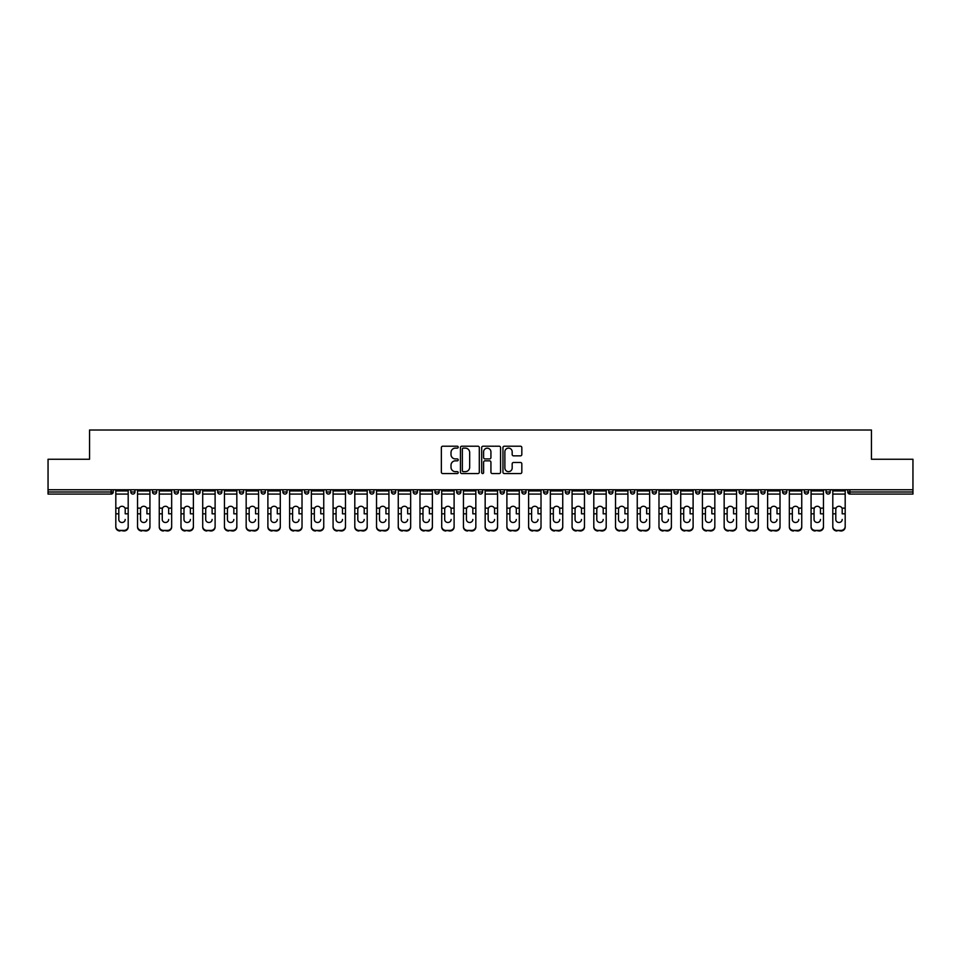 <?xml version="1.0" encoding="UTF-8"?>
<svg xmlns="http://www.w3.org/2000/svg" width="961" height="961" viewBox="0 0 961 961"><rect width="100%" height="100%" fill="white"/><g stroke="black" fill="none" stroke-linecap="round" stroke-linejoin="round"><path stroke-width="1.44" d="M458.217 447.177A0.961 0.961 0 0 0 457.256 446.216L442.733 446.216A1.369 1.369 0 0 0 441.363 447.586L441.363 472.187A1.369 1.369 0 0 0 442.733 473.557L457.256 473.557A0.961 0.961 0 0 0 458.217 472.596A0.961 0.961 0 0 0 457.256 471.647L455.382 471.647A4.373 4.373 0 0 1 451.009 467.274L451.009 465.22A4.373 4.373 0 0 1 455.382 460.848L457.256 460.848A0.961 0.961 0 0 0 458.217 459.887A0.961 0.961 0 0 0 457.256 458.926L455.382 458.926A4.373 4.373 0 0 1 451.009 454.553L451.009 452.511A4.373 4.373 0 0 1 455.382 448.126L457.256 448.126A0.961 0.961 0 0 0 458.217 447.177M520.454 455.85A1.369 1.369 0 0 0 521.823 454.493L521.823 447.586A1.369 1.369 0 0 0 520.454 446.216L504.321 446.216A1.369 1.369 0 0 0 502.951 447.586L502.951 472.187A1.369 1.369 0 0 0 504.321 473.557L520.454 473.557A1.369 1.369 0 0 0 521.823 472.187L521.823 463.851A1.369 1.369 0 0 0 520.454 462.481L513.546 462.481A1.369 1.369 0 0 0 512.177 463.851L512.177 467.983A3.652 3.652 0 0 1 508.525 471.647A3.652 3.652 0 0 1 504.873 467.983L504.873 451.79A3.652 3.652 0 0 1 508.525 448.126A3.652 3.652 0 0 1 512.177 451.79L512.177 454.493A1.369 1.369 0 0 0 513.546 455.85L520.454 455.85M48.05 489.762L48.05 459.262L89.553 459.262L89.553 430.011L871.447 430.011L871.447 459.262L912.95 459.262L912.95 489.762L48.05 489.762L48.05 491.996L111.14 491.996L111.14 489.762M479.299 447.586A1.369 1.369 0 0 0 477.941 446.216L461.809 446.216A1.369 1.369 0 0 0 460.439 447.586L460.439 472.187A1.369 1.369 0 0 0 461.809 473.557L477.941 473.557A1.369 1.369 0 0 0 479.299 472.187L479.299 447.586M483.059 446.216L499.191 446.216A1.369 1.369 0 0 1 500.561 447.586L500.561 472.187A1.369 1.369 0 0 1 499.191 473.557L492.296 473.557A1.369 1.369 0 0 1 490.927 472.187L490.927 462.217A1.369 1.369 0 0 0 489.557 460.848L484.981 460.848A1.369 1.369 0 0 0 483.611 462.217L483.611 472.596A0.961 0.961 0 0 1 482.65 473.557A0.961 0.961 0 0 1 481.701 472.596L481.701 447.586A1.369 1.369 0 0 1 483.059 446.216M113.23 489.762L113.23 491.996A2.09 2.09 0 0 1 111.14 494.074L48.05 494.074L48.05 491.996M912.95 489.762L912.95 494.074L849.86 494.074A2.09 2.09 0 0 1 847.77 491.996L847.77 489.762M130.78 491.996A2.09 2.09 0 0 0 132.87 494.074A2.09 2.09 0 0 0 134.96 491.996A2.09 2.09 0 0 1 132.87 494.074A2.09 2.09 0 0 0 134.96 491.996L134.96 489.762L134.96 491.996L130.78 491.996A2.09 2.09 0 0 0 132.87 494.074A2.09 2.09 0 0 1 130.78 491.996L130.78 489.762M111.14 494.074A2.09 2.09 0 0 0 113.23 491.996A2.09 2.09 0 0 1 111.14 494.074L111.14 491.996L113.23 491.996M152.511 489.762L152.511 491.996L152.511 489.762M156.679 489.762L156.679 491.996L156.679 489.762M174.229 491.996A2.09 2.09 0 0 0 176.319 494.074A2.09 2.09 0 0 0 178.41 491.996A2.09 2.09 0 0 1 176.319 494.074A2.09 2.09 0 0 0 178.41 491.996L178.41 489.762L178.41 491.996L174.229 491.996A2.09 2.09 0 0 0 176.319 494.074A2.09 2.09 0 0 1 174.229 491.996L174.229 489.762M195.96 489.762L195.96 491.996L195.96 489.762M200.14 489.762L200.14 491.996A2.09 2.09 0 0 1 198.05 494.074A2.09 2.09 0 0 1 195.96 491.996A2.09 2.09 0 0 0 198.05 494.074A2.09 2.09 0 0 0 200.14 491.996A2.09 2.09 0 0 1 198.05 494.074A2.09 2.09 0 0 1 195.96 491.996L200.14 491.996M217.691 491.996A2.09 2.09 0 0 0 219.781 494.074A2.09 2.09 0 0 0 221.871 491.996A2.09 2.09 0 0 1 219.781 494.074A2.09 2.09 0 0 0 221.871 491.996L221.871 489.762L221.871 491.996L217.691 491.996A2.09 2.09 0 0 0 219.781 494.074A2.09 2.09 0 0 1 217.691 491.996L217.691 489.762M243.589 489.762L243.589 491.996A2.09 2.09 0 0 1 241.499 494.074A2.09 2.09 0 0 1 239.409 491.996L239.409 489.762M263.23 494.074A2.09 2.09 0 0 0 265.32 491.996L265.32 489.762L265.32 491.996A2.09 2.09 0 0 1 263.23 494.074A2.09 2.09 0 0 1 261.14 491.996L261.14 489.762M287.051 489.762L287.051 491.996A2.09 2.09 0 0 1 284.961 494.074A2.09 2.09 0 0 1 282.87 491.996L282.87 489.762M308.769 489.762L308.769 491.996A2.09 2.09 0 0 1 306.679 494.074A2.09 2.09 0 0 1 304.601 491.996L304.601 489.762M326.32 489.762L326.32 491.996L326.32 489.762M330.5 489.762L330.5 491.996L330.5 489.762M352.231 489.762L352.231 491.996A2.09 2.09 0 0 1 350.14 494.074A2.09 2.09 0 0 1 348.05 491.996L348.05 489.762M369.781 489.762L369.781 491.996L369.781 489.762M373.949 489.762L373.949 491.996A2.09 2.09 0 0 1 371.871 494.074A2.09 2.09 0 0 1 369.781 491.996L373.949 491.996A2.09 2.09 0 0 1 371.871 494.074M395.68 489.762L395.68 491.996L391.499 491.996A2.09 2.09 0 0 0 393.59 494.074A2.09 2.09 0 0 1 391.499 491.996L391.499 489.762M417.41 489.762L417.41 491.996A2.09 2.09 0 0 1 415.32 494.074A2.09 2.09 0 0 1 413.23 491.996L413.23 489.762M439.141 489.762L439.141 491.996A2.09 2.09 0 0 1 437.051 494.074A2.09 2.09 0 0 1 434.961 491.996L434.961 489.762M456.679 489.762L456.679 491.996L456.679 489.762M460.86 489.762L460.86 491.996A2.09 2.09 0 0 1 458.769 494.074A2.09 2.09 0 0 1 456.679 491.996L460.86 491.996A2.09 2.09 0 0 1 458.769 494.074M480.5 494.074A2.09 2.09 0 0 0 482.59 491.996L482.59 489.762L482.59 491.996A2.09 2.09 0 0 1 480.5 494.074A2.09 2.09 0 0 1 478.41 491.996L478.41 489.762M504.321 489.762L504.321 491.996A2.09 2.09 0 0 1 502.231 494.074A2.09 2.09 0 0 1 500.14 491.996L500.14 489.762M526.039 489.762L526.039 491.996A2.09 2.09 0 0 1 523.949 494.074A2.09 2.09 0 0 1 521.859 491.996L521.859 489.762M543.59 489.762L543.59 491.996L543.59 489.762M547.77 489.762L547.77 491.996A2.09 2.09 0 0 1 545.68 494.074A2.09 2.09 0 0 1 543.59 491.996L547.77 491.996A2.09 2.09 0 0 1 545.68 494.074M565.32 489.762L565.32 491.996L565.32 489.762M569.501 489.762L569.501 491.996A2.09 2.09 0 0 1 567.41 494.074A2.09 2.09 0 0 1 565.32 491.996L569.501 491.996A2.09 2.09 0 0 1 567.41 494.074M587.051 489.762L587.051 491.996L587.051 489.762M591.219 489.762L591.219 491.996L591.219 489.762M608.769 489.762L608.769 491.996L608.769 489.762M612.95 489.762L612.95 491.996L612.95 489.762M634.68 489.762L634.68 491.996A2.09 2.09 0 0 1 632.59 494.074A2.09 2.09 0 0 1 630.5 491.996L630.5 489.762M656.399 489.762L656.399 491.996L652.231 491.996A2.09 2.09 0 0 0 654.321 494.074A2.09 2.09 0 0 1 652.231 491.996L652.231 489.762M678.13 489.762L678.13 491.996A2.09 2.09 0 0 1 676.039 494.074A2.09 2.09 0 0 1 673.949 491.996L673.949 489.762M695.68 489.762L695.68 491.996L695.68 489.762M699.86 489.762L699.86 491.996L699.86 489.762M721.591 489.762L721.591 491.996A2.09 2.09 0 0 1 719.501 494.074A2.09 2.09 0 0 1 717.411 491.996L717.411 489.762M743.309 489.762L743.309 491.996L739.129 491.996A2.09 2.09 0 0 0 741.219 494.074A2.09 2.09 0 0 1 739.129 491.996L739.129 489.762M765.04 489.762L765.04 491.996A2.09 2.09 0 0 1 762.95 494.074A2.09 2.09 0 0 1 760.86 491.996L760.86 489.762M786.771 489.762L786.771 491.996L782.59 491.996A2.09 2.09 0 0 0 784.681 494.074A2.09 2.09 0 0 1 782.59 491.996L782.59 489.762M808.489 489.762L808.489 491.996A2.09 2.09 0 0 1 806.399 494.074A2.09 2.09 0 0 1 804.321 491.996L804.321 489.762M830.22 489.762L830.22 491.996L826.04 491.996A2.09 2.09 0 0 0 828.13 494.074A2.09 2.09 0 0 1 826.04 491.996L826.04 489.762M154.601 494.074A2.09 2.09 0 0 1 152.511 491.996L156.679 491.996A2.09 2.09 0 0 1 154.601 494.074A2.09 2.09 0 0 0 156.679 491.996A2.09 2.09 0 0 1 154.601 494.074M328.41 494.074A2.09 2.09 0 0 1 326.32 491.996L330.5 491.996A2.09 2.09 0 0 1 328.41 494.074A2.09 2.09 0 0 0 330.5 491.996M393.59 494.074A2.09 2.09 0 0 0 395.68 491.996A2.09 2.09 0 0 1 393.59 494.074A2.09 2.09 0 0 1 391.499 491.996M589.129 494.074A2.09 2.09 0 0 1 587.051 491.996A2.09 2.09 0 0 0 589.129 494.074A2.09 2.09 0 0 0 591.219 491.996A2.09 2.09 0 0 1 589.129 494.074A2.09 2.09 0 0 1 587.051 491.996L591.219 491.996M610.86 494.074A2.09 2.09 0 0 1 608.769 491.996A2.09 2.09 0 0 0 610.86 494.074A2.09 2.09 0 0 0 612.95 491.996A2.09 2.09 0 0 1 610.86 494.074A2.09 2.09 0 0 1 608.769 491.996L612.95 491.996A2.09 2.09 0 0 1 610.86 494.074M656.399 491.996A2.09 2.09 0 0 1 654.321 494.074A2.09 2.09 0 0 0 656.399 491.996A2.09 2.09 0 0 1 654.321 494.074A2.09 2.09 0 0 1 652.231 491.996M697.77 494.074A2.09 2.09 0 0 1 695.68 491.996A2.09 2.09 0 0 0 697.77 494.074A2.09 2.09 0 0 0 699.86 491.996A2.09 2.09 0 0 1 697.77 494.074A2.09 2.09 0 0 1 695.68 491.996L699.86 491.996M741.219 494.074A2.09 2.09 0 0 0 743.309 491.996A2.09 2.09 0 0 1 741.219 494.074A2.09 2.09 0 0 1 739.129 491.996M786.771 491.996A2.09 2.09 0 0 1 784.681 494.074A2.09 2.09 0 0 0 786.771 491.996A2.09 2.09 0 0 1 784.681 494.074A2.09 2.09 0 0 1 782.59 491.996M828.13 494.074A2.09 2.09 0 0 0 830.22 491.996A2.09 2.09 0 0 1 828.13 494.074A2.09 2.09 0 0 1 826.04 491.996M463.31 448.126A0.961 0.961 0 0 0 462.349 449.087L462.349 470.686A0.961 0.961 0 0 0 463.31 471.647L465.292 471.647A4.373 4.373 0 0 0 469.665 467.274L469.665 452.511A4.373 4.373 0 0 0 465.292 448.126L463.31 448.126M490.927 451.85A3.652 3.652 0 0 0 487.263 448.198A3.652 3.652 0 0 0 483.611 451.85L483.611 457.568A1.369 1.369 0 0 0 484.981 458.926L489.557 458.926A1.369 1.369 0 0 0 490.927 457.568L490.927 451.85M125.206 509.366L125.206 513.823L128.197 513.823L128.197 489.762M115.813 514.411L115.813 527.036L115.813 508.141L119.056 508.141L118.804 509.366L119.056 508.141A3.207 3.075 0 0 1 124.954 508.141L128.197 508.141M122.011 522.496A3.207 3.027 180 0 0 125.206 519.469A3.207 3.027 180 0 1 122.011 522.496A3.207 3.027 180 0 1 118.804 519.469L118.804 509.366M128.197 526.448L128.197 527.036A4.18 3.952 180 0 1 124.029 530.989L124.029 530.4A4.18 3.952 0 0 0 128.197 526.448L128.197 513.823M115.813 526.448A4.18 3.952 0 0 0 119.981 530.4L124.029 530.989M119.981 530.989A4.18 3.952 180 0 1 115.813 527.036M119.981 530.4L124.029 530.4M115.813 508.141L115.813 489.762M146.937 509.366L146.937 513.823L149.928 513.823L149.928 489.762M137.531 514.411L137.531 527.036L137.531 508.141L140.786 508.141L140.534 509.366L140.786 508.141A3.207 3.075 0 0 1 146.685 508.141L149.928 508.141M143.73 522.496A3.207 3.027 180 0 0 146.937 519.469A3.207 3.027 180 0 1 143.73 522.496A3.207 3.027 180 0 1 140.534 519.469L140.534 509.366M168.668 509.366L168.668 513.823L171.659 513.823L171.659 489.762M159.262 514.411L159.262 527.036L159.262 508.141L162.517 508.141L162.253 509.366L162.517 508.141A3.207 3.075 0 0 1 168.403 508.141L171.659 508.141M165.46 522.496A3.207 3.027 180 0 0 168.668 519.469A3.207 3.027 180 0 1 165.46 522.496A3.207 3.027 180 0 1 162.253 519.469L162.253 509.366M190.386 509.366L190.386 513.823L193.389 513.823L193.389 489.762M180.992 514.411L180.992 527.036L180.992 508.141L184.236 508.141L183.983 509.366L184.236 508.141A3.207 3.075 0 0 1 190.134 508.141L193.389 508.141M187.191 522.496A3.207 3.027 180 0 0 190.386 519.469A3.207 3.027 180 0 1 187.191 522.496A3.207 3.027 180 0 1 183.983 519.469L183.983 509.366M212.117 509.366L212.117 513.823L215.108 513.823L215.108 489.762M202.711 514.411L202.711 527.036L202.711 508.141L205.966 508.141L205.714 509.366L205.966 508.141A3.207 3.075 0 0 1 211.864 508.141L215.108 508.141M208.909 522.496A3.207 3.027 180 0 0 212.117 519.469A3.207 3.027 180 0 1 208.909 522.496A3.207 3.027 180 0 1 205.714 519.469L205.714 509.366M233.847 509.366L233.847 513.823L236.838 513.823L236.838 489.762M224.442 514.411L224.442 527.036L224.442 508.141L227.697 508.141L227.433 509.366L227.697 508.141A3.207 3.075 0 0 1 233.583 508.141L236.838 508.141M230.64 522.496A3.207 3.027 180 0 0 233.847 519.469A3.207 3.027 180 0 1 230.64 522.496A3.207 3.027 180 0 1 227.433 519.469L227.433 509.366M149.928 526.448L149.928 527.036A4.18 3.952 180 0 1 145.748 530.989L145.748 530.4A4.18 3.952 0 0 0 149.928 526.448L149.928 513.823M137.531 526.448A4.18 3.952 0 0 0 141.711 530.4L145.748 530.989M141.711 530.989A4.18 3.952 180 0 1 137.531 527.036M141.711 530.4L145.748 530.4M137.531 508.141L137.531 489.762M171.659 526.448L171.659 527.036A4.18 3.952 180 0 1 167.478 530.989L167.478 530.4A4.18 3.952 0 0 0 171.659 526.448L171.659 513.823M159.262 526.448A4.18 3.952 0 0 0 163.442 530.4L167.478 530.989M163.442 530.989A4.18 3.952 180 0 1 159.262 527.036M163.442 530.4L167.478 530.4M159.262 508.141L159.262 489.762M193.389 526.448L193.389 527.036A4.18 3.952 180 0 1 189.209 530.989L189.209 530.4A4.18 3.952 0 0 0 193.389 526.448L193.389 513.823M180.992 526.448A4.18 3.952 0 0 0 185.161 530.4L189.209 530.989M185.161 530.989A4.18 3.952 180 0 1 180.992 527.036M185.161 530.4L189.209 530.4M180.992 508.141L180.992 489.762M215.108 526.448L215.108 527.036A4.18 3.952 180 0 1 210.927 530.989L210.927 530.4A4.18 3.952 0 0 0 215.108 526.448L215.108 513.823M202.711 526.448A4.18 3.952 0 0 0 206.891 530.4L210.927 530.989M206.891 530.989A4.18 3.952 180 0 1 202.711 527.036M206.891 530.4L210.927 530.4M202.711 508.141L202.711 489.762M236.838 526.448L236.838 527.036A4.18 3.952 180 0 1 232.658 530.989L232.658 530.4A4.18 3.952 0 0 0 236.838 526.448L236.838 513.823M224.442 526.448A4.18 3.952 0 0 0 228.622 530.4L232.658 530.989M228.622 530.989A4.18 3.952 180 0 1 224.442 527.036M228.622 530.4L232.658 530.4M224.442 508.141L224.442 489.762M255.566 509.366L255.566 513.823L258.569 513.823L258.569 489.762M246.172 514.411L246.172 527.036L246.172 508.141L249.416 508.141L249.163 509.366L249.416 508.141A3.207 3.075 0 0 1 255.314 508.141L258.569 508.141M252.371 522.496A3.207 3.027 180 0 0 255.566 519.469A3.207 3.027 180 0 1 252.371 522.496A3.207 3.027 180 0 1 249.163 519.469L249.163 509.366M258.569 526.448L258.569 527.036A4.18 3.952 180 0 1 254.389 530.989L254.389 530.4A4.18 3.952 0 0 0 258.569 526.448L258.569 513.823M246.172 526.448A4.18 3.952 0 0 0 250.353 530.4L254.389 530.989M250.353 530.989A4.18 3.952 180 0 1 246.172 527.036M250.353 530.4L254.389 530.4M246.172 508.141L246.172 489.762M277.297 509.366L277.297 513.823L280.288 513.823L280.288 489.762M267.891 514.411L267.891 527.036L267.891 508.141L271.146 508.141L270.894 509.366L271.146 508.141A3.207 3.075 0 0 1 277.044 508.141L280.288 508.141M274.089 522.496A3.207 3.027 180 0 0 277.297 519.469A3.207 3.027 180 0 1 274.089 522.496A3.207 3.027 180 0 1 270.894 519.469L270.894 509.366M280.288 526.448L280.288 527.036A4.18 3.952 180 0 1 276.119 530.989L276.119 530.4A4.18 3.952 0 0 0 280.288 526.448L280.288 513.823M267.891 526.448A4.18 3.952 0 0 0 272.071 530.4L276.119 530.989M272.071 530.989A4.18 3.952 180 0 1 267.891 527.036M272.071 530.4L276.119 530.4M267.891 508.141L267.891 489.762M299.027 509.366L299.027 513.823L302.018 513.823L302.018 489.762M289.621 514.411L289.621 527.036L289.621 508.141L292.877 508.141L292.612 509.366L292.877 508.141A3.207 3.075 0 0 1 298.763 508.141L302.018 508.141M295.82 522.496A3.207 3.027 180 0 0 299.027 519.469A3.207 3.027 180 0 1 295.82 522.496A3.207 3.027 180 0 1 292.612 519.469L292.612 509.366M302.018 526.448L302.018 527.036A4.18 3.952 180 0 1 297.838 530.989L297.838 530.4A4.18 3.952 0 0 0 302.018 526.448L302.018 513.823M289.621 526.448A4.18 3.952 0 0 0 293.802 530.4L297.838 530.989M293.802 530.989A4.18 3.952 180 0 1 289.621 527.036M293.802 530.4L297.838 530.4M289.621 508.141L289.621 489.762M320.746 509.366L320.746 513.823L323.749 513.823L323.749 489.762M311.352 514.411L311.352 527.036L311.352 508.141L314.595 508.141L314.343 509.366L314.595 508.141A3.207 3.075 0 0 1 320.493 508.141L323.749 508.141M317.55 522.496A3.207 3.027 180 0 0 320.746 519.469A3.207 3.027 180 0 1 317.55 522.496A3.207 3.027 180 0 1 314.343 519.469L314.343 509.366M323.749 526.448L323.749 527.036A4.18 3.952 180 0 1 319.569 530.989L319.569 530.4A4.18 3.952 0 0 0 323.749 526.448L323.749 513.823M311.352 526.448A4.18 3.952 0 0 0 315.532 530.4L319.569 530.989M315.532 530.989A4.18 3.952 180 0 1 311.352 527.036M315.532 530.4L319.569 530.4M311.352 508.141L311.352 489.762M342.476 509.366L342.476 513.823L345.467 513.823L345.467 489.762M333.083 514.411L333.083 527.036L333.083 508.141L336.326 508.141L336.074 509.366L336.326 508.141A3.207 3.075 0 0 1 342.224 508.141L345.467 508.141M339.269 522.496A3.207 3.027 180 0 0 342.476 519.469A3.207 3.027 180 0 1 339.269 522.496A3.207 3.027 180 0 1 336.074 519.469L336.074 509.366M345.467 526.448L345.467 527.036A4.18 3.952 180 0 1 341.299 530.989L341.299 530.4A4.18 3.952 0 0 0 345.467 526.448L345.467 513.823M333.083 526.448A4.18 3.952 0 0 0 337.251 530.4L341.299 530.989M337.251 530.989A4.18 3.952 180 0 1 333.083 527.036M337.251 530.4L341.299 530.4M333.083 508.141L333.083 489.762M364.207 509.366L364.207 513.823L367.198 513.823L367.198 489.762M354.801 514.411L354.801 527.036L354.801 508.141L358.057 508.141L357.804 509.366L358.057 508.141A3.207 3.075 0 0 1 363.955 508.141L367.198 508.141M367.198 527.036L367.198 527.036A4.18 3.952 180 0 1 363.018 530.989L363.018 530.4A4.18 3.952 0 0 0 367.198 526.448L367.198 513.823M361 522.496A3.207 3.027 180 0 0 364.207 519.469A3.207 3.027 180 0 1 361 522.496A3.207 3.027 180 0 1 357.804 519.469L357.804 509.366M354.801 526.448A4.18 3.952 0 0 0 358.982 530.4L363.018 530.989M358.982 530.989A4.18 3.952 180 0 1 354.801 527.036M358.982 530.4L363.018 530.4M354.801 508.141L354.801 489.762M385.938 509.366L385.938 513.823L388.929 513.823L388.929 489.762M376.532 514.411L376.532 527.036L376.532 508.141L379.775 508.141L379.523 509.366L379.775 508.141A3.207 3.075 0 0 1 385.673 508.141L388.929 508.141M382.73 522.496A3.207 3.027 180 0 0 385.938 519.469A3.207 3.027 180 0 1 382.73 522.496A3.207 3.027 180 0 1 379.523 519.469L379.523 509.366M388.929 526.448L388.929 527.036A4.18 3.952 180 0 1 384.748 530.989L384.748 530.4A4.18 3.952 0 0 0 388.929 526.448L388.929 513.823M376.532 526.448A4.18 3.952 0 0 0 380.712 530.4L384.748 530.989M380.712 530.989A4.18 3.952 180 0 1 376.532 527.036M380.712 530.4L384.748 530.4M376.532 508.141L376.532 489.762M407.656 509.366L407.656 513.823L410.659 513.823L410.659 489.762M398.262 514.411L398.262 527.036L398.262 508.141L401.506 508.141L401.254 509.366L401.506 508.141A3.207 3.075 0 0 1 407.404 508.141L410.659 508.141M410.659 527.036L410.659 527.036A4.18 3.952 180 0 1 406.479 530.989L406.479 530.4A4.18 3.952 0 0 0 410.659 526.448L410.659 513.823M404.461 522.496A3.207 3.027 180 0 0 407.656 519.469A3.207 3.027 180 0 1 404.461 522.496A3.207 3.027 180 0 1 401.254 519.469L401.254 509.366M398.262 526.448A4.18 3.952 0 0 0 402.431 530.4L406.479 530.989M402.431 530.989A4.18 3.952 180 0 1 398.262 527.036M402.431 530.4L406.479 530.4M398.262 508.141L398.262 489.762M429.387 509.366L429.387 513.823L432.378 513.823L432.378 489.762M419.981 514.411L419.981 527.036L419.981 508.141L423.236 508.141L422.984 509.366L423.236 508.141A3.207 3.075 0 0 1 429.135 508.141L432.378 508.141M432.378 527.036L432.378 527.036A4.18 3.952 180 0 1 428.198 530.989L428.198 530.4A4.18 3.952 0 0 0 432.378 526.448L432.378 513.823M426.179 522.496A3.207 3.027 180 0 0 429.387 519.469A3.207 3.027 180 0 1 426.179 522.496A3.207 3.027 180 0 1 422.984 519.469L422.984 509.366M419.981 526.448A4.18 3.952 0 0 0 424.161 530.4L428.198 530.989M424.161 530.989A4.18 3.952 180 0 1 419.981 527.036M424.161 530.4L428.198 530.4M419.981 508.141L419.981 489.762M451.117 509.366L451.117 513.823L454.109 513.823L454.109 489.762M441.712 514.411L441.712 527.036L441.712 508.141L444.967 508.141L444.703 509.366L444.967 508.141A3.207 3.075 0 0 1 450.853 508.141L454.109 508.141M447.91 522.496A3.207 3.027 180 0 0 451.117 519.469A3.207 3.027 180 0 1 447.91 522.496A3.207 3.027 180 0 1 444.703 519.469L444.703 509.366M454.109 526.448L454.109 527.036A4.18 3.952 180 0 1 449.928 530.989L449.928 530.4A4.18 3.952 0 0 0 454.109 526.448L454.109 513.823M441.712 526.448A4.18 3.952 0 0 0 445.892 530.4L449.928 530.989M445.892 530.989A4.18 3.952 180 0 1 441.712 527.036M445.892 530.4L449.928 530.4M441.712 508.141L441.712 489.762M472.836 509.366L472.836 513.823L475.839 513.823L475.839 489.762M463.442 514.411L463.442 527.036L463.442 508.141L466.686 508.141L466.433 509.366L466.686 508.141A3.207 3.075 0 0 1 472.584 508.141L475.839 508.141M469.641 522.496A3.207 3.027 180 0 0 472.836 519.469A3.207 3.027 180 0 1 469.641 522.496A3.207 3.027 180 0 1 466.433 519.469L466.433 509.366M475.839 526.448L475.839 527.036A4.18 3.952 180 0 1 471.659 530.989L471.659 530.4A4.18 3.952 0 0 0 475.839 526.448L475.839 513.823M463.442 526.448A4.18 3.952 0 0 0 467.623 530.4L471.659 530.989M467.623 530.989A4.18 3.952 180 0 1 463.442 527.036M467.623 530.4L471.659 530.4M463.442 508.141L463.442 489.762M494.567 509.366L494.567 513.823L497.558 513.823L497.558 489.762M485.161 514.411L485.161 527.036L485.161 508.141L488.416 508.141L488.164 509.366L488.416 508.141A3.207 3.075 0 0 1 494.314 508.141L497.558 508.141M491.359 522.496A3.207 3.027 180 0 0 494.567 519.469A3.207 3.027 180 0 1 491.359 522.496A3.207 3.027 180 0 1 488.164 519.469L488.164 509.366M497.558 526.448L497.558 527.036A4.18 3.952 180 0 1 493.377 530.989L493.377 530.4A4.18 3.952 0 0 0 497.558 526.448L497.558 513.823M485.161 526.448A4.18 3.952 0 0 0 489.341 530.4L493.377 530.989M489.341 530.989A4.18 3.952 180 0 1 485.161 527.036M489.341 530.4L493.377 530.4M485.161 508.141L485.161 489.762M516.297 509.366L516.297 513.823L519.288 513.823L519.288 489.762M506.891 514.411L506.891 527.036L506.891 508.141L510.147 508.141L509.883 509.366L510.147 508.141A3.207 3.075 0 0 1 516.033 508.141L519.288 508.141M513.09 522.496A3.207 3.027 180 0 0 516.297 519.469A3.207 3.027 180 0 1 513.09 522.496A3.207 3.027 180 0 1 509.883 519.469L509.883 509.366M519.288 526.448L519.288 527.036A4.18 3.952 180 0 1 515.108 530.989L515.108 530.4A4.18 3.952 0 0 0 519.288 526.448L519.288 513.823M506.891 526.448A4.18 3.952 0 0 0 511.072 530.4L515.108 530.989M511.072 530.989A4.18 3.952 180 0 1 506.891 527.036M511.072 530.4L515.108 530.4M506.891 508.141L506.891 489.762M538.016 509.366L538.016 513.823L541.019 513.823L541.019 489.762M528.622 514.411L528.622 527.036L528.622 508.141L531.865 508.141L531.613 509.366L531.865 508.141A3.207 3.075 0 0 1 537.764 508.141L541.019 508.141M541.019 527.036L541.019 527.036A4.18 3.952 180 0 1 536.839 530.989L536.839 530.4A4.18 3.952 0 0 0 541.019 526.448L541.019 513.823M534.821 522.496A3.207 3.027 180 0 0 538.016 519.469A3.207 3.027 180 0 1 534.821 522.496A3.207 3.027 180 0 1 531.613 519.469L531.613 509.366M528.622 526.448A4.18 3.952 0 0 0 532.802 530.4L536.839 530.989M532.802 530.989A4.18 3.952 180 0 1 528.622 527.036M532.802 530.4L536.839 530.4M528.622 508.141L528.622 489.762M559.746 509.366L559.746 513.823L562.738 513.823L562.738 489.762M550.341 514.411L550.341 527.036L550.341 508.141L553.596 508.141L553.344 509.366L553.596 508.141A3.207 3.075 0 0 1 559.494 508.141L562.738 508.141M562.738 527.036L562.738 527.036A4.18 3.952 180 0 1 558.569 530.989L558.569 530.4A4.18 3.952 0 0 0 562.738 526.448L562.738 513.823M556.539 522.496A3.207 3.027 180 0 0 559.746 519.469A3.207 3.027 180 0 1 556.539 522.496A3.207 3.027 180 0 1 553.344 519.469L553.344 509.366M550.341 526.448A4.18 3.952 0 0 0 554.521 530.4L558.569 530.989M554.521 530.989A4.18 3.952 180 0 1 550.341 527.036M554.521 530.4L558.569 530.4M550.341 508.141L550.341 489.762M581.477 509.366L581.477 513.823L584.468 513.823L584.468 489.762M572.071 514.411L572.071 527.036L572.071 508.141L575.327 508.141L575.062 509.366L575.327 508.141A3.207 3.075 0 0 1 581.225 508.141L584.468 508.141M584.468 527.036L584.468 527.036A4.18 3.952 180 0 1 580.288 530.989L580.288 530.4A4.18 3.952 0 0 0 584.468 526.448L584.468 513.823M578.27 522.496A3.207 3.027 180 0 0 581.477 519.469A3.207 3.027 180 0 1 578.27 522.496A3.207 3.027 180 0 1 575.062 519.469L575.062 509.366M572.071 526.448A4.18 3.952 0 0 0 576.252 530.4L580.288 530.989M576.252 530.989A4.18 3.952 180 0 1 572.071 527.036M576.252 530.4L580.288 530.4M572.071 508.141L572.071 489.762M603.196 509.366L603.196 513.823L606.199 513.823L606.199 489.762M593.802 514.411L593.802 527.036L593.802 508.141L597.045 508.141L596.793 509.366L597.045 508.141A3.207 3.075 0 0 1 602.943 508.141L606.199 508.141M606.199 527.036L606.199 527.036A4.18 3.952 180 0 1 602.018 530.989L602.018 530.4A4.18 3.952 0 0 0 606.199 526.448L606.199 513.823M600 522.496A3.207 3.027 180 0 0 603.196 519.469A3.207 3.027 180 0 1 600 522.496A3.207 3.027 180 0 1 596.793 519.469L596.793 509.366M593.802 526.448A4.18 3.952 0 0 0 597.982 530.4L602.018 530.989M597.982 530.989A4.18 3.952 180 0 1 593.802 527.036M597.982 530.4L602.018 530.4M593.802 508.141L593.802 489.762M624.926 509.366L624.926 513.823L627.917 513.823L627.917 489.762M615.533 514.411L615.533 527.036L615.533 508.141L618.776 508.141L618.524 509.366L618.776 508.141A3.207 3.075 0 0 1 624.674 508.141L627.917 508.141M621.731 522.496A3.207 3.027 180 0 0 624.926 519.469A3.207 3.027 180 0 1 621.731 522.496A3.207 3.027 180 0 1 618.524 519.469L618.524 509.366M627.917 526.448L627.917 527.036A4.18 3.952 180 0 1 623.749 530.989L623.749 530.4A4.18 3.952 0 0 0 627.917 526.448L627.917 513.823M615.533 526.448A4.18 3.952 0 0 0 619.701 530.4L623.749 530.989M619.701 530.989A4.18 3.952 180 0 1 615.533 527.036M619.701 530.4L623.749 530.4M615.533 508.141L615.533 489.762M646.657 509.366L646.657 513.823L649.648 513.823L649.648 489.762M637.251 514.411L637.251 527.036L637.251 508.141L640.506 508.141L640.254 509.366L640.506 508.141A3.207 3.075 0 0 1 646.405 508.141L649.648 508.141M649.648 527.036L649.648 527.036A4.18 3.952 180 0 1 645.468 530.989L645.468 530.4A4.18 3.952 0 0 0 649.648 526.448L649.648 513.823M643.45 522.496A3.207 3.027 180 0 0 646.657 519.469A3.207 3.027 180 0 1 643.45 522.496A3.207 3.027 180 0 1 640.254 519.469L640.254 509.366M637.251 526.448A4.18 3.952 0 0 0 641.431 530.4L645.468 530.989M641.431 530.989A4.18 3.952 180 0 1 637.251 527.036M641.431 530.4L645.468 530.4M637.251 508.141L637.251 489.762M668.388 509.366L668.388 513.823L671.379 513.823L671.379 489.762M658.982 514.411L658.982 527.036L658.982 508.141L662.237 508.141L661.973 509.366L662.237 508.141A3.207 3.075 0 0 1 668.123 508.141L671.379 508.141M665.18 522.496A3.207 3.027 180 0 0 668.388 519.469A3.207 3.027 180 0 1 665.18 522.496A3.207 3.027 180 0 1 661.973 519.469L661.973 509.366M671.379 526.448L671.379 527.036A4.18 3.952 180 0 1 667.198 530.989L667.198 530.4A4.18 3.952 0 0 0 671.379 526.448L671.379 513.823M658.982 526.448A4.18 3.952 0 0 0 663.162 530.4L667.198 530.989M663.162 530.989A4.18 3.952 180 0 1 658.982 527.036M663.162 530.4L667.198 530.4M658.982 508.141L658.982 489.762M690.106 509.366L690.106 513.823L693.109 513.823L693.109 489.762M680.712 514.411L680.712 527.036L680.712 508.141L683.956 508.141L683.703 509.366L683.956 508.141A3.207 3.075 0 0 1 689.854 508.141L693.109 508.141M686.911 522.496A3.207 3.027 180 0 0 690.106 519.469A3.207 3.027 180 0 1 686.911 522.496A3.207 3.027 180 0 1 683.703 519.469L683.703 509.366M693.109 526.448L693.109 527.036A4.18 3.952 180 0 1 688.929 530.989L688.929 530.4A4.18 3.952 0 0 0 693.109 526.448L693.109 513.823M680.712 526.448A4.18 3.952 0 0 0 684.881 530.4L688.929 530.989M684.881 530.989A4.18 3.952 180 0 1 680.712 527.036M684.881 530.4L688.929 530.4M680.712 508.141L680.712 489.762M711.837 509.366L711.837 513.823L714.828 513.823L714.828 489.762M702.431 514.411L702.431 527.036L702.431 508.141L705.686 508.141L705.434 509.366L705.686 508.141A3.207 3.075 0 0 1 711.584 508.141L714.828 508.141M714.828 527.036L714.828 527.036A4.18 3.952 180 0 1 710.647 530.989L710.647 530.4A4.18 3.952 0 0 0 714.828 526.448L714.828 513.823M708.629 522.496A3.207 3.027 180 0 0 711.837 519.469A3.207 3.027 180 0 1 708.629 522.496A3.207 3.027 180 0 1 705.434 519.469L705.434 509.366M702.431 526.448A4.18 3.952 0 0 0 706.611 530.4L710.647 530.989M706.611 530.989A4.18 3.952 180 0 1 702.431 527.036M706.611 530.4L710.647 530.4M702.431 508.141L702.431 489.762M733.567 509.366L733.567 513.823L736.558 513.823L736.558 489.762M724.162 514.411L724.162 527.036L724.162 508.141L727.417 508.141L727.153 509.366L727.417 508.141A3.207 3.075 0 0 1 733.303 508.141L736.558 508.141M730.36 522.496A3.207 3.027 180 0 0 733.567 519.469A3.207 3.027 180 0 1 730.36 522.496A3.207 3.027 180 0 1 727.153 519.469L727.153 509.366M736.558 526.448L736.558 527.036A4.18 3.952 180 0 1 732.378 530.989L732.378 530.4A4.18 3.952 0 0 0 736.558 526.448L736.558 513.823M724.162 526.448A4.18 3.952 0 0 0 728.342 530.4L732.378 530.989M728.342 530.989A4.18 3.952 180 0 1 724.162 527.036M728.342 530.4L732.378 530.4M724.162 508.141L724.162 489.762M755.286 509.366L755.286 513.823L758.289 513.823L758.289 489.762M745.892 514.411L745.892 527.036L745.892 508.141L749.136 508.141L748.883 509.366L749.136 508.141A3.207 3.075 0 0 1 755.034 508.141L758.289 508.141M752.091 522.496A3.207 3.027 180 0 0 755.286 519.469A3.207 3.027 180 0 1 752.091 522.496A3.207 3.027 180 0 1 748.883 519.469L748.883 509.366M758.289 526.448L758.289 527.036A4.18 3.952 180 0 1 754.109 530.989L754.109 530.4A4.18 3.952 0 0 0 758.289 526.448L758.289 513.823M745.892 526.448A4.18 3.952 0 0 0 750.073 530.4L754.109 530.989M750.073 530.989A4.18 3.952 180 0 1 745.892 527.036M750.073 530.4L754.109 530.4M745.892 508.141L745.892 489.762M777.017 509.366L777.017 513.823L780.008 513.823L780.008 489.762M767.611 514.411L767.611 527.036L767.611 508.141L770.866 508.141L770.614 509.366L770.866 508.141A3.207 3.075 0 0 1 776.764 508.141L780.008 508.141M773.809 522.496A3.207 3.027 180 0 0 777.017 519.469A3.207 3.027 180 0 1 773.809 522.496A3.207 3.027 180 0 1 770.614 519.469L770.614 509.366M780.008 526.448L780.008 527.036A4.18 3.952 180 0 1 775.839 530.989L775.839 530.4A4.18 3.952 0 0 0 780.008 526.448L780.008 513.823M767.611 526.448A4.18 3.952 0 0 0 771.791 530.4L775.839 530.989M771.791 530.989A4.18 3.952 180 0 1 767.611 527.036M771.791 530.4L775.839 530.4M767.611 508.141L767.611 489.762M798.747 509.366L798.747 513.823L801.738 513.823L801.738 489.762M789.341 514.411L789.341 527.036L789.341 508.141L792.597 508.141L792.332 509.366L792.597 508.141A3.207 3.075 0 0 1 798.483 508.141L801.738 508.141M795.54 522.496A3.207 3.027 180 0 0 798.747 519.469A3.207 3.027 180 0 1 795.54 522.496A3.207 3.027 180 0 1 792.332 519.469L792.332 509.366M801.738 526.448L801.738 527.036A4.18 3.952 180 0 1 797.558 530.989L797.558 530.4A4.18 3.952 0 0 0 801.738 526.448L801.738 513.823M789.341 526.448A4.18 3.952 0 0 0 793.522 530.4L797.558 530.989M793.522 530.989A4.18 3.952 180 0 1 789.341 527.036M793.522 530.4L797.558 530.4M789.341 508.141L789.341 489.762M820.466 509.366L820.466 513.823L823.469 513.823L823.469 489.762M811.072 514.411L811.072 527.036L811.072 508.141L814.315 508.141L814.063 509.366L814.315 508.141A3.207 3.075 0 0 1 820.213 508.141L823.469 508.141M817.27 522.496A3.207 3.027 180 0 0 820.466 519.469A3.207 3.027 180 0 1 817.27 522.496A3.207 3.027 180 0 1 814.063 519.469L814.063 509.366M823.469 526.448L823.469 527.036A4.18 3.952 180 0 1 819.289 530.989L819.289 530.4A4.18 3.952 0 0 0 823.469 526.448L823.469 513.823M811.072 526.448A4.18 3.952 0 0 0 815.252 530.4L819.289 530.989M815.252 530.989A4.18 3.952 180 0 1 811.072 527.036M815.252 530.4L819.289 530.4M811.072 508.141L811.072 489.762M842.196 509.366L842.196 513.823L845.187 513.823L845.187 489.762M832.803 514.411L832.803 527.036L832.803 508.141L836.046 508.141L835.794 509.366L836.046 508.141A3.207 3.075 0 0 1 841.944 508.141L845.187 508.141M838.989 522.496A3.207 3.027 180 0 0 842.196 519.469A3.207 3.027 180 0 1 838.989 522.496A3.207 3.027 180 0 1 835.794 519.469L835.794 509.366M845.187 526.448L845.187 527.036A4.18 3.952 180 0 1 841.019 530.989L841.019 530.4A4.18 3.952 0 0 0 845.187 526.448L845.187 513.823M832.803 526.448A4.18 3.952 0 0 0 836.971 530.4L841.019 530.989M836.971 530.989A4.18 3.952 180 0 1 832.803 527.036M836.971 530.4L841.019 530.4M832.803 508.141L832.803 489.762M849.86 489.762L849.86 491.996L912.95 491.996M847.77 491.996L849.86 491.996L849.86 494.074M241.499 494.074A2.09 2.09 0 0 0 243.589 491.996L239.409 491.996M265.32 491.996L261.14 491.996M284.961 494.074A2.09 2.09 0 0 0 287.051 491.996L282.87 491.996M306.679 494.074A2.09 2.09 0 0 0 308.769 491.996L304.601 491.996M350.14 494.074A2.09 2.09 0 0 0 352.231 491.996L348.05 491.996M415.32 494.074A2.09 2.09 0 0 0 417.41 491.996L413.23 491.996M437.051 494.074A2.09 2.09 0 0 0 439.141 491.996L434.961 491.996M482.59 491.996L478.41 491.996M502.231 494.074A2.09 2.09 0 0 0 504.321 491.996L500.14 491.996M523.949 494.074A2.09 2.09 0 0 0 526.039 491.996L521.859 491.996M632.59 494.074A2.09 2.09 0 0 0 634.68 491.996L630.5 491.996M676.039 494.074A2.09 2.09 0 0 0 678.13 491.996L673.949 491.996M719.501 494.074A2.09 2.09 0 0 0 721.591 491.996L717.411 491.996M762.95 494.074A2.09 2.09 0 0 0 765.04 491.996L760.86 491.996M806.399 494.074A2.09 2.09 0 0 0 808.489 491.996L804.321 491.996M115.813 513.823L118.804 513.823M115.813 494.074L128.197 494.074M115.813 490.915L128.197 490.915M137.531 513.823L140.534 513.823M137.531 494.074L149.928 494.074M137.531 490.915L149.928 490.915M159.262 513.823L162.253 513.823M159.262 494.074L171.659 494.074M159.262 490.915L171.659 490.915M180.992 513.823L183.983 513.823M180.992 494.074L193.389 494.074M180.992 490.915L193.389 490.915M202.711 513.823L205.714 513.823M202.711 494.074L215.108 494.074M202.711 490.915L215.108 490.915M224.442 513.823L227.433 513.823M224.442 494.074L236.838 494.074M224.442 490.915L236.838 490.915M246.172 513.823L249.163 513.823M246.172 494.074L258.569 494.074M246.172 490.915L258.569 490.915M267.891 513.823L270.894 513.823M267.891 494.074L280.288 494.074M267.891 490.915L280.288 490.915M289.621 513.823L292.612 513.823M289.621 494.074L302.018 494.074M289.621 490.915L302.018 490.915M311.352 513.823L314.343 513.823M311.352 494.074L323.749 494.074M311.352 490.915L323.749 490.915M333.083 513.823L336.074 513.823M333.083 494.074L345.467 494.074M333.083 490.915L345.467 490.915M354.801 513.823L357.804 513.823M354.801 494.074L367.198 494.074M354.801 490.915L367.198 490.915M376.532 513.823L379.523 513.823M376.532 494.074L388.929 494.074M376.532 490.915L388.929 490.915M398.262 513.823L401.254 513.823M398.262 494.074L410.659 494.074M398.262 490.915L410.659 490.915M419.981 513.823L422.984 513.823M419.981 494.074L432.378 494.074M419.981 490.915L432.378 490.915M441.712 513.823L444.703 513.823M441.712 494.074L454.109 494.074M441.712 490.915L454.109 490.915M463.442 513.823L466.433 513.823M463.442 494.074L475.839 494.074M463.442 490.915L475.839 490.915M485.161 513.823L488.164 513.823M485.161 494.074L497.558 494.074M485.161 490.915L497.558 490.915M506.891 513.823L509.883 513.823M506.891 494.074L519.288 494.074M506.891 490.915L519.288 490.915M528.622 513.823L531.613 513.823M528.622 494.074L541.019 494.074M528.622 490.915L541.019 490.915M550.341 513.823L553.344 513.823M550.341 494.074L562.738 494.074M550.341 490.915L562.738 490.915M572.071 513.823L575.062 513.823M572.071 494.074L584.468 494.074M572.071 490.915L584.468 490.915M593.802 513.823L596.793 513.823M593.802 494.074L606.199 494.074M593.802 490.915L606.199 490.915M615.533 513.823L618.524 513.823M615.533 494.074L627.917 494.074M615.533 490.915L627.917 490.915M637.251 513.823L640.254 513.823M637.251 494.074L649.648 494.074M637.251 490.915L649.648 490.915M658.982 513.823L661.973 513.823M658.982 494.074L671.379 494.074M658.982 490.915L671.379 490.915M680.712 513.823L683.703 513.823M680.712 494.074L693.109 494.074M680.712 490.915L693.109 490.915M702.431 513.823L705.434 513.823M702.431 494.074L714.828 494.074M702.431 490.915L714.828 490.915M724.162 513.823L727.153 513.823M724.162 494.074L736.558 494.074M724.162 490.915L736.558 490.915M745.892 513.823L748.883 513.823M745.892 494.074L758.289 494.074M745.892 490.915L758.289 490.915M767.611 513.823L770.614 513.823M767.611 494.074L780.008 494.074M767.611 490.915L780.008 490.915M789.341 513.823L792.332 513.823M789.341 494.074L801.738 494.074M789.341 490.915L801.738 490.915M811.072 513.823L814.063 513.823M811.072 494.074L823.469 494.074M811.072 490.915L823.469 490.915M832.803 513.823L835.794 513.823M832.803 494.074L845.187 494.074M832.803 490.915L845.187 490.915"/></g></svg>
